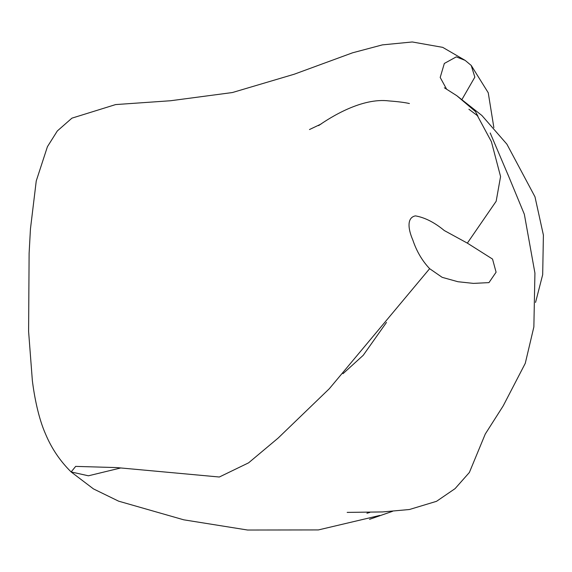 <?xml version="1.0" encoding="UTF-8"?>
<svg xmlns="http://www.w3.org/2000/svg" width="572" height="572" viewBox="0 0 572 572"><rect width="100%" height="100%" fill="white"/><g stroke="black" fill="none" stroke-linecap="round" stroke-linejoin="round"><path stroke-width="0.86" d="M467.345 243.129L444.287 230.537C434.491 222.415 424.874 217.532 415.429 215.873C407.221 217.453 407.529 227.799 412.841 240.068C416.616 251.294 422.215 260.832 429.636 268.676L442.156 277.334L457.915 281.724L473.473 283.39L488.96 282.618L496.088 272.208L492.542 259.08L467.345 243.129L496.16 201.265L500.572 176.541L491.405 141.684L477.363 115.608L468.897 109.238M462.004 99.414L474.846 77.127L471.214 65.43L465.136 60.375L456.284 56.871L444.33 63.456L440.197 77.463L446.568 89.103M535.549 302.416L542.685 274.667L543.4 235.099L534.984 196.825L506.899 144.187L481.903 115.501L456.792 95.696L475.425 111.519L477.97 116.288L477.191 115.58M386.493 322.415L363.22 355.312L342.993 373.702M120.799 467.946L88.417 475.797L71.135 471.95L75.676 466.387L116.702 467.589L219.326 477.012L248.584 462.841L278.121 438.088L329.336 388.703L429.636 268.676M493.865 127.613L488.245 92.771L471.214 65.43M469.841 64.293L465.136 60.375L442.721 47.362L412.283 41.971L382.353 44.888L352.574 52.803L294.237 74.217L232.382 92.542L170.585 100.743L115.608 104.583L71.922 118.154L57.329 130.952L47.426 146.689L36.251 180.945L30.452 228.893L29.115 253.282L28.6 331.467L32.361 380.63C34.241 395.896 38.31 417.753 45.56 434.055C51.573 448.419 60.096 461.053 71.135 471.95L93.465 488.903L118.59 501.158L183.762 519.819L247.597 530.029L318.375 529.929L379.865 515.429M369.526 519.319L392.592 511.304M366.924 513.248L369.777 512.448M347.175 512.398L382.611 511.933L409.409 509.516L436.536 501.315L455.069 488.638L469.383 472.458L485.278 434.019L503.174 405.927L525.275 363.32L533.862 326.955L534.927 273.094L524.345 214.271L507.657 173.909M508.529 176.047L490.197 132.961M456.792 95.696L444.373 87.788M309.488 129.537L321.135 124.01M318.79 125.504L318.604 125.618C330.888 117.01 362.083 97.426 389.174 100.944C398.019 101.609 404.762 102.467 409.409 103.525"/></g></svg>
